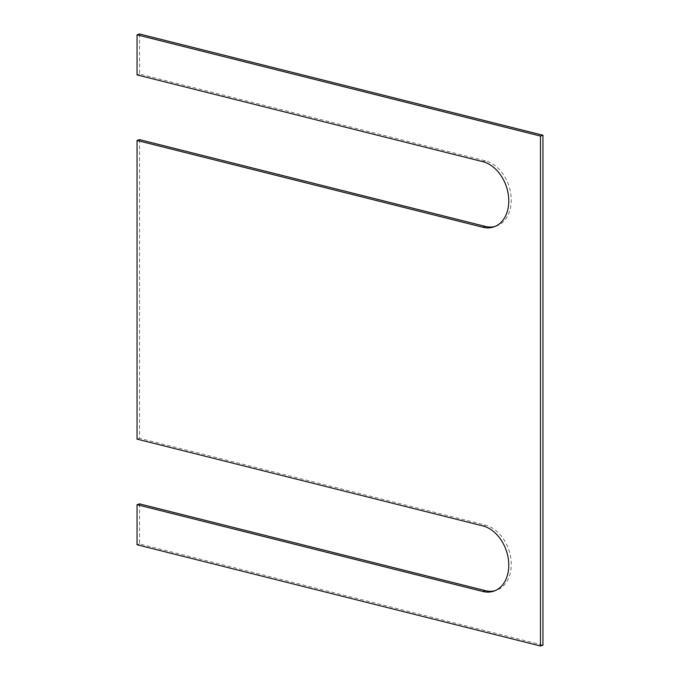 <?xml version="1.0" encoding="UTF-8"?>
<svg xmlns="http://www.w3.org/2000/svg" width="680" height="680" viewBox="0 0 680 680"><rect width="100%" height="100%" fill="white"/><g stroke="black" fill="none" stroke-linecap="round" stroke-linejoin="round"><path stroke-width="0.51" stroke-dasharray="3.4 2.55" d="M139.528 34L139.528 74.069L485.325 160.837A34.264 24.811 71.4 0 1 510.654 192.899A34.264 24.811 71.4 0 1 496.264 226.091A34.264 24.811 71.4 0 1 495.006 226.457M139.528 74.069L137.037 74.902M139.528 139.63L139.528 438.302L485.325 525.071A34.264 24.811 71.4 0 1 510.654 557.133A34.264 24.811 71.4 0 1 496.264 590.325A34.264 24.811 71.4 0 1 495.006 590.699M137.037 439.135L139.528 438.302M139.528 503.863L139.528 543.932L542.963 645.159M137.037 544.765L139.528 543.932M485.325 160.837L482.842 161.679M485.325 525.071L482.842 525.912M493.773 226.925L496.264 226.091M493.773 591.158L496.264 590.325"/><path stroke-width="1.02" d="M482.842 591.472A34.264 24.811 71.4 0 0 493.773 591.158A34.264 24.811 71.4 0 0 508.164 557.965A34.264 24.811 71.4 0 0 482.842 525.912L137.037 439.135L137.037 140.463L482.842 227.239A34.264 24.811 71.4 0 0 493.773 226.925A34.264 24.811 71.4 0 0 508.164 193.732A34.264 24.811 71.4 0 0 482.842 161.679L137.037 74.902L137.037 34.842L540.472 136.068L540.472 646L137.037 544.765L137.037 504.704L482.842 591.472L485.325 590.631L139.528 503.863L137.037 504.704M495.006 226.457A34.264 24.811 71.4 0 1 485.325 226.398L139.528 139.63L137.037 140.463M495.006 590.699A34.264 24.811 71.4 0 1 485.325 590.631M540.472 646L542.963 645.159L542.963 135.235L139.528 34L137.037 34.842M540.472 136.068L542.963 135.235M482.842 227.239L485.325 226.398"/></g></svg>
